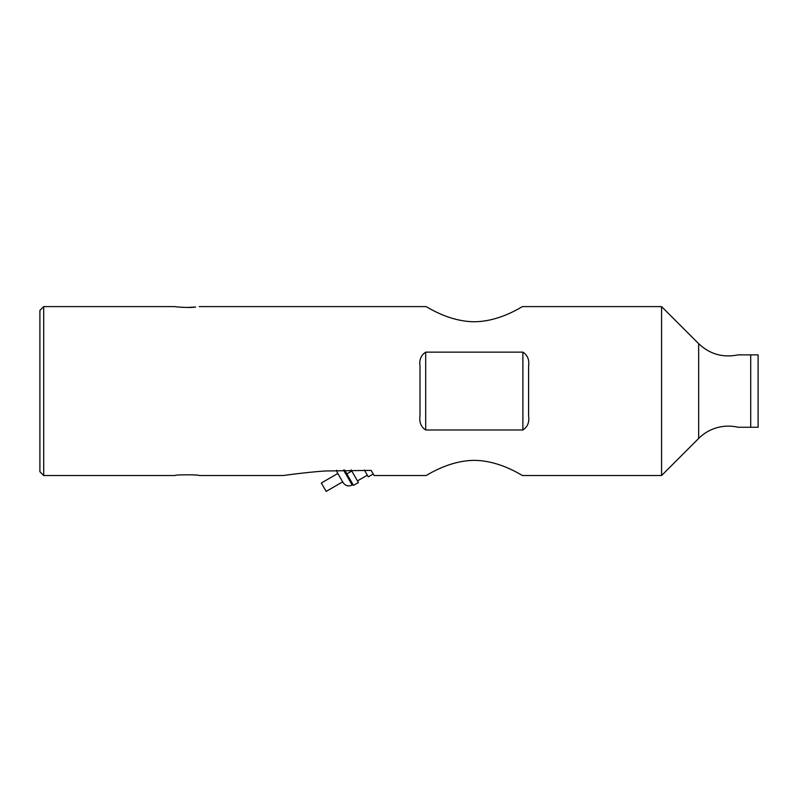 <?xml version="1.0" encoding="UTF-8"?>
<svg xmlns="http://www.w3.org/2000/svg" width="798" height="798" viewBox="0 0 798 798"><rect width="100%" height="100%" fill="white"/><g stroke="black" fill="none" stroke-linecap="round" stroke-linejoin="round"><path stroke-width="1.2" d="M342.671 481.872L326.163 491.398L321.325 483.009L337.823 473.483M353.005 484.576L352.187 485.044C348.487 486.72 345.464 485.912 343.1 482.61L337.404 472.735A6.653 6.653 0 0 1 336.566 470.301M351.768 471.029L346.831 473.872L353.484 485.393L358.422 482.541L351.11 469.882M346.831 473.872L344.596 470.002M364.377 470.062L368.297 476.845L373.235 473.992L371.15 470.401L374.122 475.528L426.032 475.528C425.813 476.167 448.087 460.506 474.291 460.376C500.506 460.506 522.77 476.167 522.56 475.528C522.77 476.167 500.506 460.506 474.291 460.376C448.087 460.506 425.813 476.167 426.032 475.528M750.709 427.259L750.709 354.861L738.05 354.861L758.1 354.861L758.1 427.259L738.05 427.259A42.035 42.035 0 0 0 698.649 438.451L661.572 475.528L661.572 306.602L698.649 343.679L698.649 438.451M661.572 475.528L522.56 475.528M371.15 470.401L325.115 470.99C308.836 472.077 287.34 474.94 283.16 475.528L199.181 475.528C199.919 474.591 174.303 474.591 175.041 475.528L43.7 475.528L43.7 306.602L175.041 306.602C174.493 306.771 188.727 308.128 195.64 307.031L187.111 307.459M419.997 416.117C419.12 422.302 421.015 426.93 425.693 429.982C421.015 426.93 419.12 422.302 419.997 416.117L419.997 366.013C419.12 359.828 421.015 355.2 425.693 352.147C421.015 355.2 419.12 359.828 419.997 366.013M522.89 429.982C527.568 426.93 529.473 422.302 528.595 416.117C529.473 422.302 527.568 426.93 522.89 429.982L425.693 429.982L425.693 352.147L522.89 352.147C527.568 355.2 529.473 359.828 528.595 366.013C529.473 359.828 527.568 355.2 522.89 352.147L522.89 429.982M528.595 366.013L528.595 416.117M426.032 306.602C425.813 305.963 448.087 321.624 474.291 321.744C500.506 321.624 522.77 305.963 522.56 306.602C522.77 305.963 500.506 321.624 474.291 321.744C448.087 321.624 425.813 305.963 426.032 306.602L199.181 306.602M43.7 306.602L39.9 310.402L39.9 471.728L43.7 475.528M352.187 485.044L343.519 470.032M367.349 475.199L357.474 480.895M698.649 343.679C709.851 354.212 722.978 357.943 738.05 354.861M522.56 306.602L661.572 306.602"/></g></svg>
